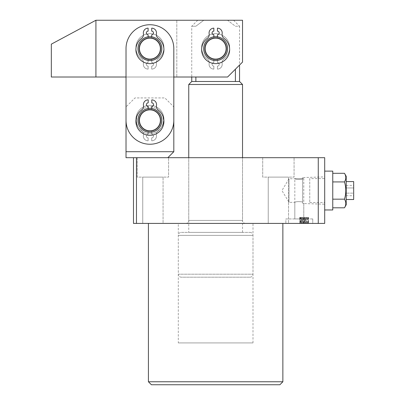 <?xml version="1.0" encoding="UTF-8"?>
<svg xmlns="http://www.w3.org/2000/svg" width="405" height="405" viewBox="0 0 405 405"><rect width="100%" height="100%" fill="white"/><g stroke="black" fill="none" stroke-linecap="round" stroke-linejoin="round"><path stroke-width="0.3" stroke-dasharray="2.02 1.52" d="M185.768 223.413A2.987 2.987 0 0 0 188.755 220.426L188.755 157.687L242.534 157.687L242.534 220.426L188.755 220.426L242.534 220.426A2.987 2.987 0 0 0 245.521 223.413L185.768 223.413L245.521 223.413M178.301 342.924L252.993 342.924L178.301 342.924L178.301 223.413L252.993 223.413L178.301 223.413M252.993 342.924L252.993 223.413M289.023 202.348L289.023 178.747L294.82 178.747C296.05 179.567 298.642 179.698 302.586 179.147L302.586 201.948L302.586 179.147C298.642 179.698 296.05 179.567 294.82 178.747L294.82 218.933L303.785 218.933L294.82 218.933L303.785 218.933L294.82 218.933L294.82 202.348C296.05 201.533 298.642 201.401 302.586 201.948C298.642 201.401 296.05 201.533 294.82 202.348L289.023 202.348L281.931 190.547L289.023 178.747L289.023 202.348M302.586 177.577L302.586 203.158L302.586 201.948L302.586 203.158L303.785 203.558L302.586 203.158L302.586 177.577L324.699 176.884L324.699 204.211L324.699 176.884M303.785 178.6L294.82 178.6L303.785 178.6L303.785 218.933L303.785 203.558L324.699 204.211M262.703 177.106L262.703 157.687L294.076 157.687L262.703 157.687L294.076 157.687L262.703 157.687L262.703 177.106L294.076 177.106L294.076 157.687L294.076 177.106L262.703 177.106M268.231 223.413L268.231 177.106L288.547 177.106L268.231 177.106L288.547 177.106L268.231 177.106L268.231 223.413L288.547 223.413L288.547 177.106L288.547 223.413L268.231 223.413M137.219 177.106L137.219 157.687L168.591 157.687L137.219 157.687L168.591 157.687L137.219 157.687L137.219 177.106L168.591 177.106L168.591 157.687L168.591 177.106L137.219 177.106M142.747 223.413L142.747 177.106L163.063 177.106L142.747 177.106L163.063 177.106L142.747 177.106L142.747 223.413L163.063 223.413L163.063 177.106L163.063 223.413L142.747 223.413M242.534 232.379L242.534 157.687L188.755 157.687L188.755 232.379L242.534 232.379L188.755 232.379M312.746 218.933L312.746 223.413L285.859 223.413L312.746 223.413L285.859 223.413L312.746 223.413L312.746 218.933L285.859 218.933L285.859 223.413L285.859 218.933L312.746 218.933M282.867 223.413L148.422 223.413L282.867 223.413M305.623 223.413L301.279 223.413L301.279 217.439L301.345 223.413L302.236 223.413L299.594 223.413L308.575 223.413L305.324 223.413L305.623 223.413L305.623 217.439L306.139 217.439L306.226 223.413L306.226 217.439L305.345 217.439L305.345 223.413L308.225 223.413L299.771 223.413L307.694 223.413L305.35 223.413L305.35 217.439L302.054 217.439L302.054 223.413M133.483 223.413L324.699 223.413L324.699 157.687L133.483 157.687L133.483 223.413M136.47 223.413L136.47 157.687M318.264 223.413L318.264 157.687M282.867 381.763L148.422 381.763M151.409 384.75L279.88 384.75M302.586 178.6L294.82 178.6L302.586 178.6M302.054 217.439L301.345 217.439L302.014 217.439L302.014 223.413M302.014 217.439L302.236 223.413L306.813 223.413L302.236 223.413L306.286 223.413L302.236 223.413L302.236 217.439L299.594 217.439L299.816 223.413M299.816 217.439L300.637 217.439L300.637 223.413M300.637 217.439L303.461 217.439L303.461 223.413M303.461 217.439L304.641 217.439L304.641 223.413M304.641 217.439L307.461 217.439L307.461 223.413M307.461 217.439L308.352 217.439L308.352 223.413M308.352 217.439L308.575 223.413L308.575 217.439L305.324 217.439L305.324 223.413L305.324 217.439L305.623 217.439M305.294 217.439L302.181 217.439L305.294 217.439L305.294 223.413L302.181 223.413L305.294 223.413M303.836 217.439L303.836 223.413M302.181 217.439L302.181 223.413M303.699 217.439L303.699 223.413M304.403 217.439L299.771 217.439L308.225 217.439L304.403 217.439L304.403 223.413M300.353 217.439L301.001 217.439L299.771 217.439L299.771 223.413L299.771 217.439L300.353 217.439L300.353 223.413M301.001 217.439L301.001 223.413L301.001 217.439M300.262 217.439L300.262 223.413M299.771 217.439L299.771 223.413L299.771 217.439M304.15 217.439L304.15 223.413M307.694 217.439L307.694 223.413M308.225 217.439L308.225 223.413M304.084 217.439L306.286 217.439L302.236 217.439L304.084 217.439L304.084 223.413M302.889 217.439L306.813 217.439L302.236 217.439L302.889 217.439L302.889 223.413M304.195 217.439L304.195 223.413M302.236 217.439L302.236 223.413L302.236 217.439M303.907 217.439L303.907 223.413M306.813 217.439L306.813 223.413M306.286 217.439L306.286 223.413M302.874 217.439L302.874 223.413M303.73 217.439L303.73 223.413M205.193 48.975A10.459 10.459 0 0 1 215.303 38.181A10.459 10.459 0 0 1 226.096 48.291A10.459 10.459 0 0 1 215.986 59.084A10.459 10.459 0 0 1 205.193 48.975M227.59 48.241A11.953 11.953 0 0 0 215.257 36.688A11.953 11.953 0 0 0 203.7 49.025A11.953 11.953 0 0 1 215.257 36.688A11.953 11.953 0 0 1 227.59 48.241A11.953 11.953 0 0 1 216.037 60.578A11.953 11.953 0 0 1 203.7 49.025A11.953 11.953 0 0 1 215.257 36.688A11.953 11.953 0 0 1 227.59 48.241A11.953 11.953 0 0 1 216.037 60.578A11.953 11.953 0 0 1 203.7 49.025A11.953 11.953 0 0 1 215.257 36.688A11.953 11.953 0 0 1 227.59 48.241A11.953 11.953 0 0 1 216.037 60.578A11.953 11.953 0 0 1 203.7 49.025A11.953 11.953 0 0 1 215.257 36.688A11.953 11.953 0 0 1 227.59 48.241A11.953 11.953 0 0 1 216.037 60.578A11.953 11.953 0 0 1 203.7 49.025A11.953 11.953 0 0 0 216.037 60.578A11.953 11.953 0 0 0 227.59 48.241M204.596 48.995A11.056 11.056 0 0 1 215.283 37.584A11.056 11.056 0 0 1 226.694 48.271A11.056 11.056 0 0 1 216.007 59.682A11.056 11.056 0 0 1 204.596 48.995A11.056 11.056 0 0 1 215.283 37.584A11.056 11.056 0 0 1 226.694 48.271A11.056 11.056 0 0 1 216.007 59.682A11.056 11.056 0 0 1 204.596 48.995A11.056 11.056 0 0 1 215.283 37.584A11.056 11.056 0 0 1 226.694 48.271A11.056 11.056 0 0 1 216.007 59.682A11.056 11.056 0 0 1 204.596 48.995A11.056 11.056 0 0 1 215.283 37.584A11.056 11.056 0 0 1 226.694 48.271A11.056 11.056 0 0 1 216.007 59.682A11.056 11.056 0 0 1 204.596 48.995M181.288 232.379L250.006 232.379L181.288 232.379A2.987 2.987 0 0 0 178.301 235.366L178.301 274.205L252.993 274.205L178.301 274.205A2.987 2.987 0 0 0 181.288 277.192L250.006 277.192L181.288 277.192M250.006 232.379A2.987 2.987 0 0 1 252.993 235.366L252.993 274.205A2.987 2.987 0 0 1 250.006 277.192M233.574 20.25L239.547 26.224L235.406 26.224L227.504 20.25L203.791 20.25L195.883 26.224L191.742 26.224L195.883 26.224L203.791 20.25L233.574 20.25L227.504 20.25L235.406 26.224L239.547 26.224L239.547 65.063M215.647 36.683A11.953 11.953 0 0 1 227.595 48.635A11.953 11.953 0 0 1 215.647 60.583A11.953 11.953 0 0 1 203.695 48.635A11.953 11.953 0 0 1 215.647 36.683A11.953 11.953 0 0 1 227.595 48.635A11.953 11.953 0 0 1 215.647 60.583A11.953 11.953 0 0 1 203.695 48.635A11.953 11.953 0 0 1 215.647 36.683A11.953 11.953 0 0 1 227.595 48.635A11.953 11.953 0 0 1 215.647 60.583A11.953 11.953 0 0 0 227.595 48.635A11.953 11.953 0 0 0 215.647 36.683A11.953 11.953 0 0 1 227.595 48.635A11.953 11.953 0 0 1 215.647 60.583A11.953 11.953 0 0 1 203.695 48.635A11.953 11.953 0 0 1 215.647 36.683A11.953 11.953 0 0 1 227.595 48.635A11.953 11.953 0 0 1 215.647 60.583A11.953 11.953 0 0 1 203.695 48.635A11.953 11.953 0 0 1 215.647 36.683A11.953 11.953 0 0 0 203.695 48.635A11.953 11.953 0 0 0 215.647 60.583A11.953 11.953 0 0 1 203.695 48.635A11.953 11.953 0 0 1 215.647 36.683M239.547 81.496L191.742 81.496M235.406 69.204L235.406 81.496M188.755 84.488L242.534 84.488M195.883 81.496L195.883 77.016M203.791 20.25L197.721 20.25L203.791 20.25M149.916 108.388A11.953 11.953 0 0 0 137.963 120.336A11.953 11.953 0 0 0 149.916 132.288A11.953 11.953 0 0 0 161.868 120.336A11.953 11.953 0 0 0 149.916 108.388A11.953 11.953 0 0 0 137.963 120.336A11.953 11.953 0 0 0 149.916 132.288A11.953 11.953 0 0 0 161.868 120.336A11.953 11.953 0 0 0 149.916 108.388A11.953 11.953 0 0 1 161.868 120.336A11.953 11.953 0 0 1 149.916 132.288A11.953 11.953 0 0 1 137.963 120.336A11.953 11.953 0 0 1 149.916 108.388A11.953 11.953 0 0 1 161.868 120.336A11.953 11.953 0 0 1 149.916 132.288A11.953 11.953 0 0 1 137.963 120.336A11.953 11.953 0 0 1 149.916 108.388M149.916 36.683A11.953 11.953 0 0 0 137.963 48.635A11.953 11.953 0 0 0 149.916 60.583A11.953 11.953 0 0 0 161.868 48.635A11.953 11.953 0 0 0 149.916 36.683A11.953 11.953 0 0 0 137.963 48.635A11.953 11.953 0 0 0 149.916 60.583A11.953 11.953 0 0 0 161.868 48.635A11.953 11.953 0 0 0 149.916 36.683A11.953 11.953 0 0 1 161.868 48.635A11.953 11.953 0 0 1 149.916 60.583A11.953 11.953 0 0 1 137.963 48.635A11.953 11.953 0 0 1 149.916 36.683A11.953 11.953 0 0 1 161.868 48.635A11.953 11.953 0 0 1 149.916 60.583A11.953 11.953 0 0 1 137.963 48.635A11.953 11.953 0 0 1 149.916 36.683A11.953 11.953 0 0 1 161.868 48.635A11.953 11.953 0 0 1 149.916 60.583A11.953 11.953 0 0 1 137.963 48.635A11.953 11.953 0 0 1 149.916 36.683A11.953 11.953 0 0 1 161.868 48.635A11.953 11.953 0 0 1 149.916 60.583A11.953 11.953 0 0 1 137.963 48.635A11.953 11.953 0 0 1 149.916 36.683M149.916 24.73A23.9 23.9 0 0 0 126.016 48.635L126.016 120.336A23.9 23.9 0 0 0 149.916 144.241A23.9 23.9 0 0 0 173.816 120.336L173.816 48.635A23.9 23.9 0 0 0 149.916 24.73A23.9 23.9 0 0 1 173.816 48.635L173.816 120.336A23.9 23.9 0 0 1 149.916 144.241A23.9 23.9 0 0 1 126.016 120.336L126.016 48.635A23.9 23.9 0 0 1 149.916 24.73A23.9 23.9 0 0 1 173.816 48.635L173.816 77.016L126.016 77.016L126.016 48.635A23.9 23.9 0 0 1 149.916 24.73M95.924 77.016L51.324 77.016L51.324 44.15L95.924 20.25L242.534 20.25L176.808 20.25L242.534 20.25L242.534 62.076L227.595 77.016L176.808 77.016L176.808 20.25L176.808 77.016L227.595 77.016L242.534 62.076L242.534 20.25L242.534 62.076L227.595 77.016L95.924 77.016L95.924 20.25M149.491 59.079A10.459 10.459 0 0 1 139.467 48.205A10.459 10.459 0 0 1 150.341 38.186A10.459 10.459 0 0 1 160.365 49.061A10.459 10.459 0 0 1 149.491 59.079M150.402 36.693A11.953 11.953 0 0 0 137.973 48.144A11.953 11.953 0 0 0 149.43 60.573A11.953 11.953 0 0 1 137.973 48.144A11.953 11.953 0 0 1 150.402 36.693A11.953 11.953 0 0 1 161.858 49.121A11.953 11.953 0 0 1 149.43 60.573A11.953 11.953 0 0 1 137.973 48.144A11.953 11.953 0 0 1 150.402 36.693A11.953 11.953 0 0 1 161.858 49.121A11.953 11.953 0 0 1 149.43 60.573A11.953 11.953 0 0 1 137.973 48.144A11.953 11.953 0 0 1 150.402 36.693A11.953 11.953 0 0 1 161.858 49.121A11.953 11.953 0 0 1 149.43 60.573A11.953 11.953 0 0 1 137.973 48.144A11.953 11.953 0 0 1 150.402 36.693A11.953 11.953 0 0 1 161.858 49.121A11.953 11.953 0 0 1 149.43 60.573A11.953 11.953 0 0 0 161.858 49.121A11.953 11.953 0 0 0 150.402 36.693M149.465 59.677A11.056 11.056 0 0 1 138.869 48.18A11.056 11.056 0 0 1 150.366 37.589A11.056 11.056 0 0 1 160.962 49.086A11.056 11.056 0 0 1 149.465 59.677A11.056 11.056 0 0 1 138.869 48.18A11.056 11.056 0 0 1 150.366 37.589A11.056 11.056 0 0 1 160.962 49.086A11.056 11.056 0 0 1 149.465 59.677A11.056 11.056 0 0 1 138.869 48.18A11.056 11.056 0 0 1 150.366 37.589A11.056 11.056 0 0 1 160.962 49.086A11.056 11.056 0 0 1 149.465 59.677A11.056 11.056 0 0 1 138.869 48.18A11.056 11.056 0 0 1 150.366 37.589A11.056 11.056 0 0 1 160.962 49.086A11.056 11.056 0 0 1 149.465 59.677M126.016 120.336L126.016 106.895L134.976 97.929L164.855 97.929L173.816 106.895L173.816 120.336A23.9 23.9 0 0 1 149.916 144.241A23.9 23.9 0 0 1 126.016 120.336M145.937 130.01A10.459 10.459 0 0 1 140.246 116.362A10.459 10.459 0 0 1 153.895 110.666A10.459 10.459 0 0 1 159.585 124.315A10.459 10.459 0 0 1 145.937 130.01M154.462 109.284A11.953 11.953 0 0 0 138.864 115.789A11.953 11.953 0 0 0 145.37 131.392A11.953 11.953 0 0 1 138.864 115.789A11.953 11.953 0 0 1 154.462 109.284A11.953 11.953 0 0 1 160.967 124.882A11.953 11.953 0 0 1 145.37 131.392A11.953 11.953 0 0 1 138.864 115.789A11.953 11.953 0 0 1 154.462 109.284A11.953 11.953 0 0 1 160.967 124.882A11.953 11.953 0 0 1 145.37 131.392A11.953 11.953 0 0 1 138.864 115.789A11.953 11.953 0 0 1 154.462 109.284A11.953 11.953 0 0 1 160.967 124.882A11.953 11.953 0 0 1 145.37 131.392A11.953 11.953 0 0 1 138.864 115.789A11.953 11.953 0 0 1 154.462 109.284A11.953 11.953 0 0 1 160.967 124.882A11.953 11.953 0 0 1 145.37 131.392A11.953 11.953 0 0 0 160.967 124.882A11.953 11.953 0 0 0 154.462 109.284M145.709 130.562A11.056 11.056 0 0 1 139.695 116.134A11.056 11.056 0 0 1 154.123 110.114A11.056 11.056 0 0 1 160.142 124.543A11.056 11.056 0 0 1 145.709 130.562A11.056 11.056 0 0 1 139.695 116.134A11.056 11.056 0 0 1 154.123 110.114A11.056 11.056 0 0 1 160.142 124.543A11.056 11.056 0 0 1 145.709 130.562A11.056 11.056 0 0 1 139.695 116.134A11.056 11.056 0 0 1 154.123 110.114A11.056 11.056 0 0 1 160.142 124.543A11.056 11.056 0 0 1 145.709 130.562A11.056 11.056 0 0 1 139.695 116.134A11.056 11.056 0 0 1 154.123 110.114A11.056 11.056 0 0 1 160.142 124.543A11.056 11.056 0 0 1 145.709 130.562M346.209 181.587L346.209 199.513L346.209 181.587M309.759 178.6L309.759 202.5L309.759 178.6L324.699 178.6L324.699 202.5L324.699 178.6M309.759 202.5L324.699 202.5M324.699 171.128L324.699 209.967L324.699 171.128M332.763 209.967L332.763 171.128M332.763 181.926L332.763 199.174L332.763 181.926L344.483 181.926C346.234 187.657 346.234 193.408 344.483 199.174L332.763 199.174L332.763 207.8L332.763 199.174M344.483 173.299C346.234 176.17 346.234 179.04 344.483 181.926M344.483 199.174C346.234 202.039 346.234 204.915 344.483 207.8M346.209 176.286L346.209 204.808M346.209 193.134L346.209 185.374L346.209 195.726L346.209 193.134L353.676 193.134L353.676 195.726L353.676 185.374L353.676 193.134L346.209 193.134M346.209 185.374L353.676 185.374M346.209 187.96L353.676 187.96L346.209 187.96M346.209 195.726L353.676 195.726M353.676 199.513L353.676 181.587M148.124 59.54A11.056 11.056 0 0 1 138.864 48.635A11.056 11.056 0 0 1 149.916 37.579A11.056 11.056 0 0 1 160.972 48.635A11.056 11.056 0 0 1 151.708 59.54L151.708 62.527A1.792 1.792 0 0 1 153.5 64.324A1.792 1.792 0 0 1 151.708 66.116L151.708 69.103A4.779 4.779 0 0 0 156.421 63.524A4.779 4.779 0 0 1 158.279 58.887A14.013 14.013 0 0 0 149.916 33.635A14.013 14.013 0 0 0 141.553 58.887A4.779 4.779 0 0 1 143.41 63.524A4.779 4.779 0 0 0 148.124 69.103L148.124 66.116A1.792 1.792 0 0 1 146.332 64.324A1.792 1.792 0 0 1 148.124 62.527L148.124 59.54A11.056 11.056 0 0 1 138.864 48.635A11.056 11.056 0 0 1 149.916 37.579A11.056 11.056 0 0 1 160.972 48.635A11.056 11.056 0 0 1 151.708 59.54L151.708 62.527A1.792 1.792 0 0 1 153.5 64.324A1.792 1.792 0 0 1 151.708 66.116L151.708 69.103A4.779 4.779 0 0 0 156.421 63.524A4.779 4.779 0 0 1 158.279 58.887A14.013 14.013 0 0 0 149.916 33.635A14.013 14.013 0 0 0 141.553 58.887A4.779 4.779 0 0 1 143.41 63.524A4.779 4.779 0 0 0 148.124 69.103L148.124 66.116A1.792 1.792 0 0 1 146.332 64.324A1.792 1.792 0 0 1 148.124 62.527L148.124 59.54M213.855 59.54A11.056 11.056 0 0 1 204.591 48.635A11.056 11.056 0 0 1 215.647 37.579A11.056 11.056 0 0 1 226.699 48.635A11.056 11.056 0 0 1 217.439 59.54L217.439 62.527A1.792 1.792 0 0 1 219.232 64.324A1.792 1.792 0 0 1 217.439 66.116L217.439 69.103A4.779 4.779 0 0 0 222.153 63.524A4.779 4.779 0 0 1 224.011 58.887A14.013 14.013 0 0 0 215.647 33.635A14.013 14.013 0 0 0 207.279 58.887A4.779 4.779 0 0 1 209.142 63.524A4.779 4.779 0 0 0 213.855 69.103L213.855 66.116A1.792 1.792 0 0 1 212.063 64.324A1.792 1.792 0 0 1 213.855 62.527L213.855 59.54A11.056 11.056 0 0 1 204.591 48.635A11.056 11.056 0 0 1 215.647 37.579A11.056 11.056 0 0 1 226.699 48.635A11.056 11.056 0 0 1 217.439 59.54L217.439 62.527A1.792 1.792 0 0 1 219.232 64.324A1.792 1.792 0 0 1 217.439 66.116L217.439 69.103A4.779 4.779 0 0 0 222.153 63.524A4.779 4.779 0 0 1 224.011 58.887A14.013 14.013 0 0 0 215.647 33.635A14.013 14.013 0 0 0 207.279 58.887A4.779 4.779 0 0 1 209.142 63.524A4.779 4.779 0 0 0 213.855 69.103L213.855 66.116A1.792 1.792 0 0 1 212.063 64.324A1.792 1.792 0 0 1 213.855 62.527L213.855 59.54M148.124 131.245A11.056 11.056 0 0 1 138.864 120.336A11.056 11.056 0 0 1 149.916 109.284A11.056 11.056 0 0 1 160.972 120.336A11.056 11.056 0 0 1 151.708 131.245L151.708 134.232A1.792 1.792 0 0 1 153.5 136.024A1.792 1.792 0 0 1 151.708 137.821L151.708 140.808A4.779 4.779 0 0 0 156.421 135.23A4.779 4.779 0 0 1 158.279 130.592A14.013 14.013 0 0 0 149.916 105.341A14.013 14.013 0 0 0 141.553 130.592A4.779 4.779 0 0 1 143.41 135.23A4.779 4.779 0 0 0 148.124 140.808L148.124 137.821A1.792 1.792 0 0 1 146.332 136.024A1.792 1.792 0 0 1 148.124 134.232L148.124 131.245A11.056 11.056 0 0 1 138.864 120.336A11.056 11.056 0 0 1 149.916 109.284A11.056 11.056 0 0 1 160.972 120.336A11.056 11.056 0 0 1 151.708 131.245L151.708 134.232A1.792 1.792 0 0 1 153.5 136.024A1.792 1.792 0 0 1 151.708 137.821L151.708 140.808A4.779 4.779 0 0 0 156.421 135.23A4.779 4.779 0 0 1 158.279 130.592A14.013 14.013 0 0 0 149.916 105.341A14.013 14.013 0 0 0 141.553 130.592A4.779 4.779 0 0 1 143.41 135.23A4.779 4.779 0 0 0 148.124 140.808L148.124 137.821A1.792 1.792 0 0 1 146.332 136.024A1.792 1.792 0 0 1 148.124 134.232L148.124 131.245M148.124 36.82L148.124 37.726A11.056 11.056 0 0 0 138.864 48.635A11.056 11.056 0 0 0 149.916 59.687A11.056 11.056 0 0 0 160.972 48.635A11.056 11.056 0 0 0 151.708 37.726L151.708 34.739A1.792 1.792 0 0 0 153.5 32.947A1.792 1.792 0 0 0 151.708 31.15L151.708 28.163A4.779 4.779 0 0 1 156.421 33.742A4.779 4.779 0 0 0 158.279 38.379A14.013 14.013 0 0 1 149.916 63.631A14.013 14.013 0 0 1 141.553 38.379A4.779 4.779 0 0 0 143.41 33.742A4.779 4.779 0 0 1 148.124 28.163L148.124 31.15A1.792 1.792 0 0 0 146.332 32.947A1.792 1.792 0 0 0 148.124 34.739L148.124 37.726A11.056 11.056 0 0 0 138.864 48.635A11.056 11.056 0 0 0 149.916 59.687A11.056 11.056 0 0 0 160.972 48.635A11.056 11.056 0 0 0 151.708 37.726L151.708 36.82M213.855 36.82L213.855 37.726A11.056 11.056 0 0 0 204.591 48.635A11.056 11.056 0 0 0 215.647 59.687A11.056 11.056 0 0 0 226.699 48.635A11.056 11.056 0 0 0 217.439 37.726L217.439 34.739A1.792 1.792 0 0 0 219.232 32.947A1.792 1.792 0 0 0 217.439 31.15L217.439 28.163A4.779 4.779 0 0 1 222.153 33.742A4.779 4.779 0 0 0 224.011 38.379A14.013 14.013 0 0 1 215.647 63.631A14.013 14.013 0 0 1 207.279 38.379A4.779 4.779 0 0 0 209.142 33.742A4.779 4.779 0 0 1 213.855 28.163L213.855 31.15A1.792 1.792 0 0 0 212.063 32.947A1.792 1.792 0 0 0 213.855 34.739L213.855 37.726A11.056 11.056 0 0 0 204.591 48.635A11.056 11.056 0 0 0 215.647 59.687A11.056 11.056 0 0 0 226.699 48.635A11.056 11.056 0 0 0 217.439 37.726L217.439 36.82M148.174 108.515L148.169 109.421A11.056 11.056 0 0 0 138.864 120.29A11.056 11.056 0 0 0 149.87 131.392A11.056 11.056 0 0 0 160.972 120.386A11.056 11.056 0 0 0 151.754 109.436L151.769 106.449A1.792 1.792 0 0 0 153.566 104.667A1.792 1.792 0 0 0 151.784 102.865L151.794 99.878A4.779 4.779 0 0 1 156.487 105.477A4.779 4.779 0 0 0 158.325 110.12A14.013 14.013 0 0 1 149.855 135.336A14.013 14.013 0 0 1 141.593 110.049A4.779 4.779 0 0 0 143.471 105.421A4.779 4.779 0 0 1 148.21 99.863L148.195 102.85A1.792 1.792 0 0 0 146.397 104.637A1.792 1.792 0 0 0 148.184 106.434L148.169 109.421A11.056 11.056 0 0 0 138.864 120.29A11.056 11.056 0 0 0 149.87 131.392A11.056 11.056 0 0 0 160.972 120.386A11.056 11.056 0 0 0 151.754 109.436L151.759 108.53M136.47 120.336A13.446 13.446 0 0 0 149.916 133.782A13.446 13.446 0 0 0 163.362 120.336A13.446 13.446 0 0 1 149.916 133.782A13.446 13.446 0 0 1 136.47 120.336A13.446 13.446 0 0 1 149.916 106.895A13.446 13.446 0 0 1 163.362 120.336A13.446 13.446 0 0 0 149.916 106.895A13.446 13.446 0 0 0 136.47 120.336M161.868 120.336A11.953 11.953 0 0 1 149.916 132.288A11.953 11.953 0 0 1 137.963 120.336A11.953 11.953 0 0 0 149.916 132.288A11.953 11.953 0 0 0 161.868 120.336A11.953 11.953 0 0 0 149.916 108.388A11.953 11.953 0 0 0 137.963 120.336A11.953 11.953 0 0 1 149.916 108.388A11.953 11.953 0 0 1 161.868 120.336M173.816 106.895L173.816 151.708L126.016 151.708L126.016 106.895L134.976 97.929L164.855 97.929L173.816 106.895M126.016 151.708L126.016 157.687L167.842 157.687L133.483 157.687M167.842 157.687L173.816 151.708M252.993 235.366L178.301 235.366L252.993 235.366M197.721 20.25L191.742 26.224L191.742 77.016"/><path stroke-width="0.61" d="M282.867 381.763L279.88 384.75L151.409 384.75L148.422 381.763L282.867 381.763L282.867 223.413M148.422 381.763L148.422 223.413M318.264 157.687L324.699 157.687L324.699 223.413L318.264 223.413L318.264 157.687L136.47 157.687L136.47 223.413L318.264 223.413M136.47 223.413L133.483 223.413L133.483 157.687L136.47 157.687M226.096 48.291A10.459 10.459 0 0 0 215.303 38.181A10.459 10.459 0 0 0 205.193 48.975A10.459 10.459 0 0 0 215.986 59.084A10.459 10.459 0 0 0 226.096 48.291M203.7 49.025A11.953 11.953 0 0 1 215.257 36.688A11.953 11.953 0 0 1 227.59 48.241A11.953 11.953 0 0 1 216.037 60.578A11.953 11.953 0 0 1 203.7 49.025M239.547 65.063L239.547 81.496L242.534 84.488L188.755 84.488L188.755 157.687M191.742 77.016L191.742 81.496L239.547 81.496M191.742 81.496L188.755 84.488M242.534 84.488L242.534 157.687M195.883 77.016L195.883 81.496M235.406 69.204L235.406 81.496M149.916 24.73A23.9 23.9 0 0 0 126.016 48.635L126.016 120.336A23.9 23.9 0 0 0 149.916 144.241A23.9 23.9 0 0 0 173.816 120.336L173.816 48.635A23.9 23.9 0 0 0 149.916 24.73M95.924 77.016L95.924 20.25L51.324 44.15L51.324 77.016L126.016 77.016L126.016 151.708L173.816 151.708L173.816 77.016L227.595 77.016L242.534 62.076L242.534 20.25L95.924 20.25M150.341 38.186A10.459 10.459 0 0 0 139.467 48.205A10.459 10.459 0 0 0 149.491 59.079A10.459 10.459 0 0 0 160.365 49.061A10.459 10.459 0 0 0 150.341 38.186M149.43 60.573A11.953 11.953 0 0 1 137.973 48.144A11.953 11.953 0 0 1 150.402 36.693A11.953 11.953 0 0 1 161.858 49.121A11.953 11.953 0 0 1 149.43 60.573M153.895 110.666A10.459 10.459 0 0 0 140.246 116.362A10.459 10.459 0 0 0 145.937 130.01A10.459 10.459 0 0 0 159.585 124.315A10.459 10.459 0 0 0 153.895 110.666M145.37 131.392A11.953 11.953 0 0 1 138.864 115.789A11.953 11.953 0 0 1 154.462 109.284A11.953 11.953 0 0 1 160.967 124.882A11.953 11.953 0 0 1 145.37 131.392M346.209 181.587L353.676 181.587L353.676 199.513L346.209 199.513M344.483 173.299C346.234 176.18 346.234 179.056 344.483 181.926C346.234 187.657 346.234 193.408 344.483 199.174C346.234 202.054 346.234 204.93 344.483 207.8L346.209 204.808L346.209 176.286L344.483 173.299L332.763 173.299M324.699 171.128L332.763 171.128L332.763 209.967L324.699 209.967M344.483 181.926L332.763 181.926M344.483 199.174L332.763 199.174M344.483 207.8L332.763 207.8M151.708 36.82L151.708 34.739A1.792 1.792 0 0 0 153.5 32.947A1.792 1.792 0 0 0 151.708 31.15L151.708 28.163A4.779 4.779 0 0 1 156.421 33.742A4.779 4.779 0 0 0 158.279 38.379A14.013 14.013 0 0 1 149.916 63.631A14.013 14.013 0 0 1 141.553 38.379A4.779 4.779 0 0 0 143.41 33.742A4.779 4.779 0 0 1 148.124 28.163L148.124 31.15A1.792 1.792 0 0 0 146.332 32.947A1.792 1.792 0 0 0 148.124 34.739L148.124 36.82M217.439 36.82L217.439 34.739A1.792 1.792 0 0 0 219.232 32.947A1.792 1.792 0 0 0 217.439 31.15L217.439 28.163A4.779 4.779 0 0 1 222.153 33.742A4.779 4.779 0 0 0 224.011 38.379A14.013 14.013 0 0 1 215.647 63.631A14.013 14.013 0 0 1 207.279 38.379A4.779 4.779 0 0 0 209.142 33.742A4.779 4.779 0 0 1 213.855 28.163L213.855 31.15A1.792 1.792 0 0 0 212.063 32.947A1.792 1.792 0 0 0 213.855 34.739L213.855 36.82M151.759 108.53L151.769 106.449A1.792 1.792 0 0 0 153.566 104.667A1.792 1.792 0 0 0 151.784 102.865L151.794 99.878A4.779 4.779 0 0 1 156.487 105.477A4.779 4.779 0 0 0 158.325 110.12A14.013 14.013 0 0 1 149.855 135.336A14.013 14.013 0 0 1 141.593 110.049A4.779 4.779 0 0 0 143.471 105.421A4.779 4.779 0 0 1 148.21 99.863L148.195 102.85A1.792 1.792 0 0 0 146.397 104.637A1.792 1.792 0 0 0 148.184 106.434L148.174 108.515M133.483 157.687L126.016 157.687L126.016 151.708M167.842 157.687L173.816 151.708"/></g></svg>
